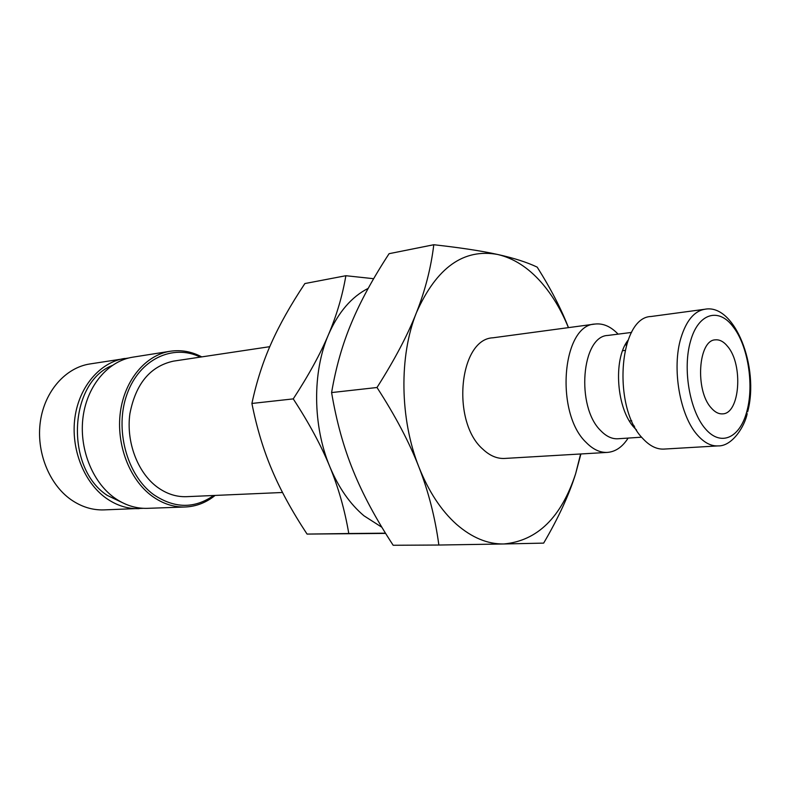 <?xml version="1.0" encoding="UTF-8"?>
<svg xmlns="http://www.w3.org/2000/svg" width="790" height="790" viewBox="0 0 790 790"><rect width="100%" height="100%" fill="white"/><g stroke="black" fill="none" stroke-linecap="round" stroke-linejoin="round"><path stroke-width="1.19" d="M625.552 344.173L626.253 345.378M633.995 425.494L633.531 426.817M628.139 438.085C622.461 446.972 615.558 451.742 607.431 452.403C600.084 452.769 592.984 449.441 586.15 442.44C554.738 412.973 562.065 324.809 595.038 324.048C603.135 323.14 610.828 326.507 618.106 334.14M595.038 324.048L492.98 337.794C459.128 338.94 450.932 421.702 482.858 449.194C489.81 455.741 497.068 458.822 504.632 458.447L607.431 452.403M634.617 426.669L634.113 427.489M641.658 437.186L617.889 438.766C611.934 439.092 606.187 436.366 600.657 430.59C575.712 406.633 581.568 335.938 607.915 335.434L631.546 332.432M636.592 430.086L634.696 428.15C616.615 409.812 612.773 359.638 627.922 340.372M663.926 449.085C656.717 449.441 649.745 445.985 643.001 438.726C612.013 408.154 618.787 317.017 651.118 316.494L704.848 309.255C694.292 311.043 686.332 320.562 680.97 337.824C671.599 368.051 679.844 415.826 697.531 435.162C704.176 442.667 711.01 446.251 718.041 445.906L663.926 449.085M568.474 327.623C561.177 308.791 550.749 288.626 537.19 267.129C526.91 262.24 513.776 258.034 497.809 254.508C482.009 250.993 460.669 247.734 433.789 244.732C431.034 267.632 425.267 290.236 416.488 312.534C407.828 334.733 394.664 359.717 376.998 387.505C395.435 415.994 409.408 442.528 418.917 467.088C428.536 491.716 435.181 517.697 438.855 545.031L503.872 543.974C487.697 544.241 471.926 537.694 456.541 524.353C441.195 510.617 428.654 491.528 418.917 467.088C399.76 419.046 398.95 355.846 416.488 312.534C436.574 267.524 463.671 248.188 497.809 254.508C513.668 258.241 528.155 267.524 541.269 282.376C552.18 294.877 561.226 309.957 568.415 327.633M143.237 508.316L103.836 509.896C92.312 510.251 81.35 506.825 70.962 499.626C48.97 484.191 35.975 451.465 40.399 421.307C44.744 391.119 65.619 367.686 89.744 363.983L128.721 357.998M139.089 508.642C127.476 508.997 116.436 505.462 105.949 498.036C83.75 482.127 70.567 448.384 74.961 417.337C79.296 386.251 100.3 362.195 124.583 358.472M125.422 504.089L107.223 495.379C64.938 467.976 68.631 382.923 112.042 365.553M215.117 495.429C206.19 502.628 196.246 506.489 185.275 506.992C173.593 507.348 162.454 503.665 151.868 495.952C129.432 479.421 116.021 444.336 120.376 412.113C124.662 379.852 145.794 354.987 170.235 351.254C181.098 349.654 191.605 351.53 201.746 356.892M185.275 506.992L147.404 508.345C135.781 508.701 124.721 505.136 114.214 497.661C91.976 481.643 78.743 447.654 83.138 416.389C87.463 385.095 108.497 360.902 132.809 357.169L170.235 351.254M213.665 495.488C194.409 508.928 174.353 508.602 153.497 494.53C126.716 475.007 114.333 428.792 127.072 394.022C139.514 359.065 172.971 343.601 200.305 357.11M282.524 492.486L186.598 496.673C176.229 497.058 166.374 493.809 157.013 486.926C137.529 472.4 126.005 441.827 129.876 413.832C135.643 383.802 150.189 366.234 173.504 361.129L269.765 346.682M727.699 346.524C743.449 364.753 739.914 413.911 722.534 413.861C718.594 414.108 714.782 412.084 711.109 407.788C694.884 390.29 698.281 339.917 715.385 339.848C719.7 339.453 723.808 341.675 727.699 346.524M580.611 453.983L575.643 473.714C561.285 517.43 537.358 540.854 503.872 543.974L543.658 543.115C558.5 517.776 569.165 494.639 575.643 473.714L580.907 453.964M438.855 545.031L393.173 545.268C375.981 518.99 362.669 494.165 353.229 470.791C343.68 447.505 336.471 421.435 331.593 392.571C335.918 367.251 342.554 343.996 351.51 322.804C360.368 301.523 372.89 278.495 389.085 253.689L433.789 244.732M376.998 387.505L331.593 392.571M625.986 343.393L626.648 344.104M385.629 533.408L307.053 534.08C292.182 511.525 280.519 490.235 272.066 470.208C263.524 450.251 256.799 427.992 251.901 403.453C256.562 381.698 263.001 361.652 271.237 343.324C279.393 324.937 290.601 305.009 304.881 283.551L345.872 275.72C342.445 295.756 336.649 315.388 328.502 334.595C338.318 312.218 351.55 296.813 368.189 288.37M381.876 527.266L363.973 515.801C349.95 503.961 338.574 487.598 329.835 466.732C312.652 425.721 312.248 371.962 328.502 334.595C320.444 353.732 308.693 375.171 293.248 398.891C309.097 423.154 321.293 445.767 329.835 466.732C338.476 487.746 344.786 510.004 348.785 533.517L385.481 533.171M373.65 278.702L345.872 275.72M293.248 398.891L251.901 403.453M348.785 533.517L307.053 534.08M690.539 341.152C698.202 313.038 718.702 307.251 733.071 326.724C747.765 345.141 754.183 384.157 747.034 410.691C740.289 437.719 721.033 447.209 705.411 428.842C689.66 410.889 682.432 368.713 690.539 341.152M747.646 411.827C759.634 367.528 734.898 303.261 704.848 309.255M631.733 420.784L629.393 420.961M624.939 350.434L622.609 350.711M718.041 445.906C732.251 446.459 744.822 426.166 747.192 413.595"/></g></svg>
